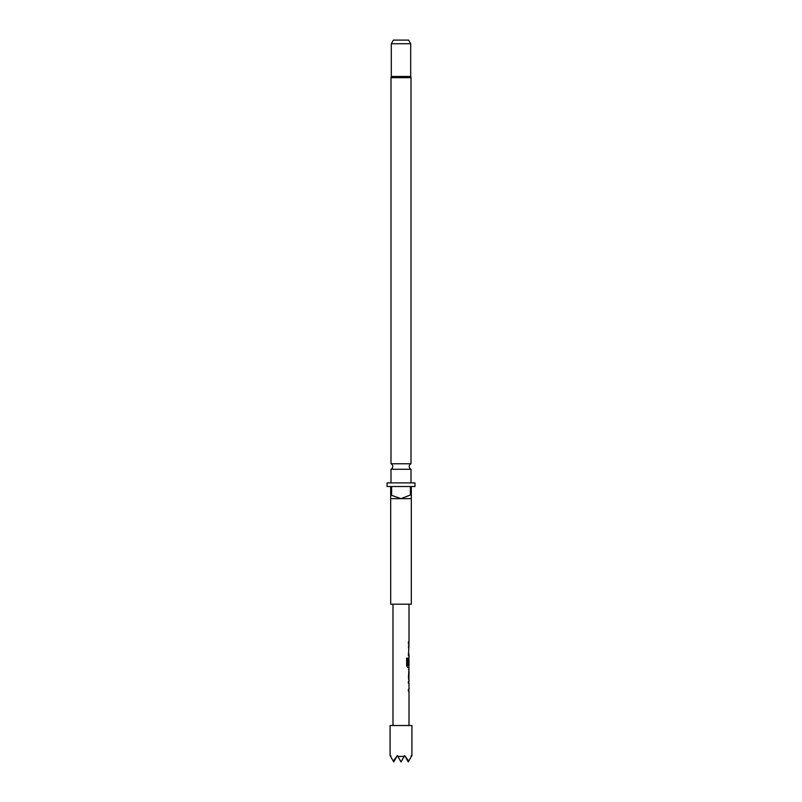 <?xml version="1.0" encoding="UTF-8"?>
<svg xmlns="http://www.w3.org/2000/svg" width="802" height="802" viewBox="0 0 802 802"><rect width="100%" height="100%" fill="white"/><g stroke="black" fill="none" stroke-linecap="round" stroke-linejoin="round"><path stroke-width="1.2" d="M410.704 43.739L391.296 43.739L393.401 40.1L408.599 40.1L410.704 43.739L410.704 76.491A2.426 2.426 0 0 1 411.005 77.664L390.995 77.664L390.995 463.757L411.005 463.757A3.038 3.038 0 0 0 411.005 469.26L390.995 469.26L390.995 482.884M390.995 463.757A3.038 3.038 0 0 1 390.995 469.26M408.328 681.349L408.89 681.349L408.89 683.174L408.328 683.174M408.328 689.299L408.89 689.299L408.89 691.113L408.328 691.113M408.89 669.54L408.89 671.344M408.89 677.469L408.89 679.274M408.89 657.71L408.89 659.314M408.89 665.439L408.89 667.464L407.647 667.464M408.459 679.284L409.01 679.284L408.439 677.59L409.01 667.464L407.747 667.464L406.654 665.76L406.654 658.121L407.817 658.121L407.877 665.439L409.01 665.439L409.01 659.314L408.328 664.607M408.328 645.871L408.89 645.871L408.89 647.685L408.328 647.685M408.328 653.81L408.89 653.81L408.89 655.635L408.328 655.635M408.328 641.981L408.89 641.981L408.89 643.806L408.328 643.806M411.446 756.406L411.296 755.594L410.855 757.439L411.917 755.594L411.917 725.509L390.083 725.509L390.083 755.594L391.145 757.439L390.704 755.594L390.554 756.406M410.855 757.439L408.719 761.138L404.639 755.594L404.168 756.406L397.832 756.406L397.361 755.594L393.281 761.138L391.145 757.439M410.704 76.491L391.296 76.491A2.426 2.426 0 0 0 390.995 77.664M411.005 469.26L411.005 482.884M410.393 495.014L401 498.654L390.684 498.654L390.684 604.197L411.316 604.197L411.316 498.654L401 498.654L390.684 495.014L390.684 486.523L387.045 486.523L387.045 482.884L414.955 482.884L414.955 486.523L411.316 486.523L411.316 495.014L410.393 495.014L410.393 486.523L391.607 486.523L391.607 495.014M411.005 77.664L411.005 463.757M391.296 43.739L391.296 76.491M392.99 604.197L392.99 725.509M409.01 679.284L409.01 681.349L408.439 681.349L408.439 683.174L409.01 683.174L409.01 689.299L408.439 689.299L408.439 691.113L409.01 691.113L409.01 725.509M408.94 659.314L408.439 664.607L409.01 657.69L409.01 655.635L408.439 655.635L409.01 643.806L408.439 643.806L408.439 641.981L409.01 641.981L409.01 604.197M409.01 669.52L408.459 669.52M409.01 671.344L408.94 677.469L409.01 671.344M390.684 495.014L390.684 498.654M411.316 498.654L411.316 495.014M397.832 756.406L401 761.9L404.168 756.406M405.702 757.439L408.278 761.9L408.719 761.138M393.281 761.138L393.722 761.9L396.298 757.439M406.564 658.121L407.717 658.121L407.877 665.439M408.94 671.344L408.94 677.469"/></g></svg>
